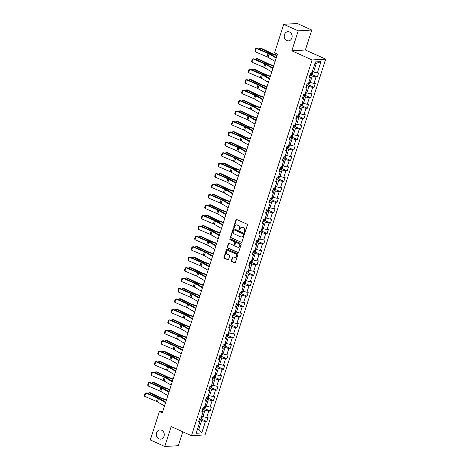 <?xml version="1.0" encoding="UTF-8"?>
<svg xmlns="http://www.w3.org/2000/svg" width="470" height="470" viewBox="0 0 470 470"><rect width="100%" height="100%" fill="white"/><g stroke="black" fill="none" stroke-linecap="round" stroke-linejoin="round"><path stroke-width="0.7" d="M244.582 232.321A0.493 0.423 -93.4 0 0 245.129 232.039L247.373 225.059A0.705 0.605 -93.4 0 0 247.014 224.149L236.763 219.519A0.705 0.605 -93.4 0 0 235.981 219.919L233.743 226.904A0.493 0.423 -93.4 0 0 234.536 227.263L234.83 226.358A2.256 1.945 -93.4 0 1 236.516 224.924A2.256 1.945 -93.4 0 1 237.327 225.077L238.178 225.465A2.256 1.945 -93.4 0 1 239.324 228.391L239.036 229.29A0.493 0.423 -93.4 0 0 239.835 229.654L240.123 228.749A2.256 1.945 -93.4 0 1 241.809 227.316A2.256 1.945 -93.4 0 1 242.62 227.468L243.478 227.856A2.256 1.945 -93.4 0 1 244.623 230.776L244.329 231.681A0.493 0.423 -93.4 0 0 244.582 232.321M161.692 430.244A4.6 3.954 -93.4 0 0 160.041 429.933A4.6 3.954 -93.4 0 0 156.398 433.792A4.6 3.954 -93.4 0 0 158.942 438.81A4.6 3.954 -93.4 0 0 160.593 439.121A4.6 3.954 -93.4 0 0 164.236 435.261A4.6 3.954 -93.4 0 0 161.692 430.244M289.555 32.001A4.6 3.954 -93.4 0 0 287.904 31.69A4.6 3.954 -93.4 0 0 284.262 35.55A4.6 3.954 -93.4 0 0 286.806 40.567A4.6 3.954 -93.4 0 0 288.451 40.878A4.6 3.954 -93.4 0 0 292.099 37.018A4.6 3.954 -93.4 0 0 289.555 32.001M231.363 260.597A0.705 0.605 -93.4 0 0 231.722 261.514L234.601 262.812A0.705 0.605 -93.4 0 0 235.382 262.407L237.867 254.658A0.705 0.605 -93.4 0 0 237.509 253.741L227.263 249.118A0.705 0.605 -93.4 0 0 226.481 249.517L223.99 257.272A0.705 0.605 -93.4 0 0 224.349 258.183L227.821 259.751A0.705 0.605 -93.4 0 0 228.602 259.352L229.666 256.033A0.705 0.605 -93.4 0 0 229.307 255.122L227.586 254.341A1.886 1.621 -93.4 0 1 228.714 250.827L235.464 253.871A1.886 1.621 -93.4 0 1 234.336 257.39L233.208 256.879A0.705 0.605 -93.4 0 0 232.433 257.278L231.363 260.597L231.734 260.574A0.705 0.605 -93.4 0 0 232.092 261.49L234.965 262.789A0.705 0.605 -93.4 0 0 235.035 262.812M171.18 426.554L164.776 446.5L150.271 439.955L159.406 411.509L162.303 412.819L277.488 54.062L274.586 52.758L283.721 24.311L298.221 30.856L291.817 50.801L312.121 59.96L191.484 435.714L171.18 426.554M241.157 242.379A0.705 0.605 -93.4 0 0 241.938 241.98L244.429 234.225A0.705 0.605 -93.4 0 0 244.071 233.314L233.819 228.684A0.705 0.605 -93.4 0 0 233.038 229.084L230.553 236.839A0.705 0.605 -93.4 0 0 230.911 237.755L241.527 242.356A0.705 0.605 -93.4 0 0 241.592 242.379M241.151 244.441L238.66 252.196A0.705 0.605 -93.4 0 1 237.879 252.596L227.627 247.966A0.705 0.605 -93.4 0 1 227.268 247.055L228.338 243.736A0.705 0.605 -93.4 0 1 229.119 243.337L233.273 245.211A0.705 0.605 -93.4 0 0 234.054 244.811L234.759 242.614A0.705 0.605 -93.4 0 0 234.401 241.697L230.077 239.747A0.493 0.423 -93.4 0 1 230.371 238.825L240.787 243.525A0.705 0.605 -93.4 0 1 241.151 244.441M312.121 59.96L325.681 59.15L205.037 434.909L191.484 435.714M201.213 418.981L206.747 421.478L208.034 417.46L206.7 417.542L208.762 411.115L210.096 411.038L211.388 407.02L210.049 407.102L212.111 400.675L213.451 400.593L214.737 396.58L213.404 396.656L215.466 390.235L216.805 390.153L218.092 386.14L216.752 386.217L218.82 379.789L220.154 379.713L221.446 375.695L220.107 375.777L222.169 369.349L223.508 369.273L224.795 365.255L223.462 365.337L225.524 358.91L226.857 358.827L228.15 354.815L226.81 354.891L228.872 348.47L230.212 348.387L231.504 344.375L230.165 344.451L232.227 338.024L233.567 337.948L234.853 333.929L233.514 334.011L235.582 327.584L236.915 327.508L238.208 323.489L236.868 323.572L238.93 317.144L240.27 317.062L241.557 313.049L240.223 313.126L242.285 306.704L243.619 306.622L244.911 302.61L243.572 302.686L245.634 296.259L246.973 296.182L248.266 292.164L246.926 292.246L248.988 285.819L250.328 285.742L251.614 281.724L250.281 281.806L252.343 275.379L253.677 275.297L254.969 271.284L253.63 271.36L255.692 264.939L257.031 264.857L258.318 260.844L256.984 260.921L259.046 254.493L260.386 254.417L261.673 250.398L260.333 250.481L262.401 244.053L263.735 243.977L265.027 239.959L263.688 240.041L265.75 233.613L267.089 233.531L268.376 229.519L267.042 229.595L269.104 223.174L270.438 223.091L271.731 219.079L270.391 219.155L272.453 212.728L273.793 212.651L275.079 208.633L273.746 208.715L275.808 202.288L277.147 202.212L278.434 198.193L277.094 198.275L279.162 191.848L280.496 191.766L281.788 187.753L280.449 187.83L282.511 181.408L283.851 181.326L285.137 177.313L283.804 177.39L285.866 170.963L287.199 170.886L288.492 166.868L287.152 166.95L289.214 160.523L290.554 160.446L291.846 156.428L290.507 156.51L292.569 150.083L293.909 150L295.195 145.988L293.856 146.064L295.924 139.643L297.257 139.561L298.55 135.548L297.21 135.624L299.272 129.197L300.612 129.121L301.899 125.102L300.565 125.185L302.627 118.757L303.967 118.681L305.253 114.662L303.914 114.745L305.976 108.317L307.315 108.235L308.608 104.223L307.268 104.299L309.331 97.877L310.67 97.795L311.957 93.783L310.623 93.859L312.685 87.432L314.019 87.355L315.311 83.337L313.972 83.419L316.034 76.992L317.373 76.915L318.66 72.897L317.326 72.979L320.981 61.599L315.411 61.934L311.757 73.308L310.417 73.391L309.131 77.403L310.464 77.327L309.53 76.152M206.747 421.478L205.408 421.561L201.753 432.935L196.184 433.27L199.838 421.89L198.499 421.972L199.791 417.953L201.125 417.877L203.193 411.45L201.853 411.526L203.14 407.514L204.479 407.431L206.542 401.01L205.208 401.086L206.495 397.074L207.834 396.991L209.896 390.564L208.557 390.646L209.849 386.628L211.183 386.552L213.245 380.124L211.911 380.207L213.198 376.188L214.537 376.112L216.6 369.684L215.26 369.761L216.553 365.748L217.892 365.666L219.954 359.245L218.615 359.321L219.907 355.308L221.241 355.226L223.303 348.799L221.969 348.881L223.256 344.863L224.595 344.786L226.658 338.359L225.318 338.441L226.611 334.423L227.944 334.346L230.012 327.919L228.673 327.995L229.959 323.983L231.299 323.901L233.361 317.479L232.027 317.555L233.314 313.543L234.653 313.461L236.716 307.033L235.376 307.116L236.668 303.097L238.002 303.021L240.064 296.594L238.731 296.676L240.017 292.657L241.357 292.581L243.419 286.154L242.079 286.23L243.372 282.217L244.706 282.135L246.774 275.714L245.434 275.79L246.721 271.778L248.06 271.695L250.122 265.268L248.789 265.35L250.075 261.332L251.415 261.255L253.477 254.828L252.137 254.91L253.43 250.892L254.763 250.816L256.826 244.388L255.492 244.465L256.779 240.452L258.118 240.37L260.18 233.948L258.841 234.025L260.133 230.012L261.473 229.93L263.535 223.503L262.195 223.585L263.482 219.566L264.822 219.49L266.884 213.063L265.55 213.145L266.837 209.126L268.176 209.05L270.238 202.623L268.899 202.699L270.191 198.687L271.525 198.604L273.593 192.183L272.253 192.259L273.54 188.247L274.88 188.165L276.942 181.737L275.602 181.82L276.895 177.801L278.234 177.725L280.296 171.297L278.957 171.38L280.249 167.361L281.583 167.285L283.645 160.858L282.311 160.934L283.598 156.921L284.938 156.839L287 150.418L285.66 150.494L286.953 146.481L288.286 146.399L290.354 139.972L289.015 140.054L290.301 136.036L291.641 135.959L293.703 129.532L292.369 129.614L293.656 125.596L294.995 125.519L297.058 119.092L295.718 119.169L297.011 115.156L298.344 115.074L300.406 108.652L299.073 108.729L300.359 104.716L301.699 104.634L303.761 98.207L302.421 98.289L303.714 94.27L305.054 94.194L307.116 87.767L305.776 87.849L307.063 83.83L308.402 83.754L310.464 77.327M202.635 409.1L204.973 410.157L202.911 416.585L201.718 416.044M202.253 410.281L203.193 411.45M202.911 416.585L206.7 417.542M204.973 410.157L208.762 411.115M205.983 398.66L208.328 399.717L206.265 406.139L205.067 405.604M205.607 399.835L206.542 401.01M206.265 406.139L210.049 407.102M208.328 399.717L212.111 400.675M209.338 388.22L211.676 389.272L209.614 395.699L208.422 395.158M208.962 389.395L209.896 390.564M209.614 395.699L213.404 396.656M211.676 389.272L215.466 390.235M212.693 377.774L215.031 378.832L212.969 385.259L211.77 384.719M212.311 378.955L213.245 380.124M212.969 385.259L216.752 386.217M215.031 378.832L218.82 379.789M216.041 367.334L218.386 368.392L216.323 374.819L215.125 374.279M215.665 368.515L216.6 369.684M216.323 374.819L220.107 375.777M218.386 368.392L222.169 369.349M219.396 356.895L221.734 357.952L219.672 364.373L218.48 363.839M219.014 358.07L219.954 359.245M219.672 364.373L223.462 365.337M221.734 357.952L225.524 358.91M222.745 346.455L225.089 347.506L223.027 353.934L221.828 353.393M222.369 347.63L223.303 348.799M223.027 353.934L226.81 354.891M225.089 347.506L228.872 348.47M226.099 336.009L228.444 337.066L226.376 343.494L225.183 342.953M225.723 337.19L226.658 338.359M226.376 343.494L230.165 344.451M228.444 337.066L232.227 338.024M229.454 325.569L231.792 326.627L229.73 333.054L228.538 332.513M229.072 326.75L230.012 327.919M229.73 333.054L233.514 334.011M231.792 326.627L235.582 327.584M232.803 315.129L235.147 316.187L233.085 322.608L231.886 322.073M232.427 316.304L233.361 317.479M233.085 322.608L236.868 323.572M235.147 316.187L238.93 317.144M236.157 304.689L238.496 305.741L236.434 312.168L235.241 311.628M235.775 305.864L236.716 307.033M236.434 312.168L240.223 313.126M238.496 305.741L242.285 306.704M239.506 294.243L241.85 295.301L239.788 301.728L238.59 301.188M239.13 295.424L240.064 296.594M239.788 301.728L243.572 302.686M241.85 295.301L245.634 296.259M242.861 283.804L245.205 284.861L243.137 291.288L241.944 290.748M242.485 284.985L243.419 286.154M243.137 291.288L246.926 292.246M245.205 284.861L248.988 285.819M246.215 273.364L248.554 274.421L246.492 280.843L245.299 280.308M245.834 274.539L246.774 275.714M246.492 280.843L250.281 281.806M248.554 274.421L252.343 275.379M249.564 262.924L251.908 263.976L249.846 270.403L248.648 269.862M249.188 264.099L250.122 265.268M249.846 270.403L253.63 271.36M251.908 263.976L255.692 264.939M252.919 252.478L255.257 253.536L253.195 259.963L252.002 259.422M252.543 253.659L253.477 254.828M253.195 259.963L256.984 260.921M255.257 253.536L259.046 254.493M256.273 242.038L258.612 243.096L256.55 249.523L255.351 248.983M255.892 243.219L256.826 244.388M256.55 249.523L260.333 250.481M258.612 243.096L262.401 244.053M259.622 231.598L261.966 232.656L259.904 239.077L258.706 238.543M259.246 232.773L260.18 233.948M259.904 239.077L263.688 240.041M261.966 232.656L265.75 233.613M262.977 221.159L265.315 222.21L263.253 228.637L262.06 228.097M262.595 222.334L263.535 223.503M263.253 228.637L267.042 229.595M265.315 222.21L269.104 223.174M266.326 210.713L268.67 211.77L266.608 218.197L265.409 217.657M265.95 211.894L266.884 213.063M266.608 218.197L270.391 219.155M268.67 211.77L272.453 212.728M269.68 200.273L272.024 201.33L269.956 207.758L268.764 207.217M269.304 201.448L270.238 202.623M269.956 207.758L273.746 208.715M272.024 201.33L275.808 202.288M273.035 189.833L275.373 190.891L273.311 197.312L272.112 196.777M272.653 191.008L273.593 192.183M273.311 197.312L277.094 198.275M275.373 190.891L279.162 191.848M276.384 179.393L278.728 180.445L276.666 186.872L275.467 186.332M276.007 180.568L276.942 181.737M276.666 186.872L280.449 187.83M278.728 180.445L282.511 181.408M279.738 168.947L282.076 170.005L280.014 176.432L278.822 175.892M279.356 170.128L280.296 171.297M280.014 176.432L283.804 177.39M282.076 170.005L285.866 170.963M283.087 158.508L285.431 159.565L283.369 165.992L282.17 165.452M282.711 159.683L283.645 160.858M283.369 165.992L287.152 166.95M285.431 159.565L289.214 160.523M286.442 148.068L288.786 149.125L286.718 155.547L285.525 155.012M286.066 149.243L287 150.418M286.718 155.547L290.507 156.51M288.786 149.125L292.569 150.083M289.796 137.628L292.134 138.679L290.072 145.107L288.88 144.566M289.414 138.803L290.354 139.972M290.072 145.107L293.856 146.064M292.134 138.679L295.924 139.643M293.145 127.182L295.489 128.239L293.427 134.667L292.228 134.126M292.769 128.363L293.703 129.532M293.427 134.667L297.21 135.624M295.489 128.239L299.272 129.197M296.5 116.742L298.838 117.8L296.776 124.227L295.583 123.686M296.124 117.917L297.058 119.092M296.776 124.227L300.565 125.185M298.838 117.8L302.627 118.757M299.848 106.302L302.192 107.36L300.13 113.781L298.932 113.246M299.472 107.477L300.406 108.652M300.13 113.781L303.914 114.745M302.192 107.36L305.976 108.317M303.203 95.862L305.547 96.914L303.479 103.341L302.286 102.801M302.827 97.037L303.761 98.207M303.479 103.341L307.268 104.299M305.547 96.914L309.331 97.877M306.558 85.417L308.896 86.474L306.834 92.901L305.641 92.361M306.176 86.598L307.116 87.767M306.834 92.901L310.623 93.859M308.896 86.474L312.685 87.432M309.906 74.977L312.25 76.034L310.188 82.462L308.99 81.921M310.188 82.462L313.972 83.419M312.25 76.034L316.034 76.992M320.981 61.599L316.334 63.315L313.537 72.016L312.344 71.481M313.537 72.016L317.326 72.979M291.817 50.801L305.377 49.99L311.78 30.045L298.221 30.856M311.78 30.045L297.281 23.5L283.721 24.311M164.776 446.5L178.33 445.689L182.795 431.795M305.377 49.99L325.681 59.15M162.79 411.309L159.406 411.509M316.334 63.315L314.935 63.397M197.635 428.757L198.828 429.298L201.624 420.597L199.28 419.54M197.435 429.38L198.828 429.298L201.753 432.935M198.904 420.721L199.838 421.89M201.624 420.597L205.408 421.561M311.839 74.419L317.373 76.915M308.49 84.859L314.019 87.355M305.136 95.298L310.67 97.795M301.781 105.738L307.315 108.235M298.432 116.184L303.967 118.681M295.078 126.624L300.612 129.121M291.729 137.064L297.257 139.561M288.374 147.504L293.909 150M285.02 157.949L290.554 160.446M281.671 168.389L287.199 170.886M278.316 178.829L283.851 181.326M274.962 189.269L280.496 191.766M271.613 199.715L277.147 202.212M268.258 210.155L273.793 212.651M264.91 220.595L270.438 223.091M261.555 231.034L267.089 233.531M258.2 241.48L263.735 243.977M254.852 251.92L260.386 254.417M251.497 262.36L257.031 264.857M248.148 272.8L253.677 275.297M244.794 283.245L250.328 285.742M241.439 293.685L246.973 296.182M238.09 304.125L243.619 306.622M234.736 314.565L240.27 317.062M231.387 325.011L236.915 327.508M228.032 335.451L233.567 337.948M224.678 345.891L230.212 348.387M221.329 356.331L226.857 358.827M217.974 366.776L223.508 369.273M214.62 377.216L220.154 379.713M211.271 387.656L216.805 390.153M207.916 398.096L213.451 400.593M204.567 408.542L210.096 411.038M244.941 232.297A0.493 0.423 -93.4 0 1 244.7 231.657L244.988 230.758A2.256 1.945 -93.4 0 0 243.842 227.833L243.478 227.856M241.997 227.316A2.256 1.945 -93.4 0 1 242.179 227.292A2.256 1.945 -93.4 0 1 242.99 227.445L243.842 227.833M236.698 224.924A2.256 1.945 -93.4 0 1 236.88 224.907A2.256 1.945 -93.4 0 1 237.691 225.054L238.549 225.441A2.256 1.945 -93.4 0 1 239.694 228.367L239.4 229.272A0.493 0.423 -93.4 0 0 239.647 229.906M236.692 219.496A0.705 0.605 -93.4 0 0 236.351 219.901L234.107 226.881A0.493 0.423 -93.4 0 0 234.348 227.515M233.755 228.661A0.705 0.605 -93.4 0 0 233.408 229.066L230.917 236.815A0.705 0.605 -93.4 0 0 231.275 237.732L241.527 242.356M243.401 234.589A0.493 0.423 -93.4 0 0 243.149 233.948L234.154 229.889A0.493 0.423 -93.4 0 0 233.608 230.171L233.296 231.123A2.256 1.945 -93.4 0 0 234.448 234.048L240.599 236.821A2.256 1.945 -93.4 0 0 241.404 236.974A2.256 1.945 -93.4 0 0 243.096 235.541L243.766 234.565A0.493 0.423 -93.4 0 0 243.513 233.925L243.149 233.948M234.172 229.889A0.493 0.423 -93.4 0 1 234.518 229.865L243.513 233.925M241.586 236.951A2.256 1.945 -93.4 0 0 241.774 236.951A2.256 1.945 -93.4 0 0 243.46 235.517L243.096 235.541M243.766 234.565L243.46 235.517M229.049 243.313A0.705 0.605 -93.4 0 0 228.702 243.713L227.639 247.032A0.705 0.605 -93.4 0 0 227.997 247.949L238.243 252.572A0.705 0.605 -93.4 0 0 238.314 252.596M233.708 245.217A0.705 0.605 -93.4 0 0 234.418 244.794L235.129 242.591A0.705 0.605 -93.4 0 0 234.771 241.674L230.077 239.747M230.376 238.831A0.493 0.423 -93.4 0 0 230.441 239.724M237.585 247.161A1.886 1.621 -93.4 0 0 238.713 243.642L236.339 242.573A0.705 0.605 -93.4 0 0 235.558 242.972L234.853 245.17A0.705 0.605 -93.4 0 0 235.212 246.086L237.585 247.161M238.449 247.261A1.886 1.621 -93.4 0 0 239.083 243.625L238.713 243.642M236.269 242.543A0.705 0.605 -93.4 0 1 236.704 242.549L239.083 243.625M233.143 256.855A0.705 0.605 -93.4 0 0 232.797 257.26L231.734 260.574M235.194 257.49A1.886 1.621 -93.4 0 0 235.828 253.853L235.464 253.871M228.22 250.704A1.886 1.621 -93.4 0 1 229.084 250.804L235.828 253.853M227.192 249.094A0.705 0.605 -93.4 0 0 226.846 249.5L224.355 257.249A0.705 0.605 -93.4 0 0 224.713 258.165L228.191 259.728A0.705 0.605 -93.4 0 0 228.256 259.757M277.089 55.319L272.759 53.739A3.596 0.758 -162.2 0 1 271.578 53.251L260.915 48.175L259.898 48.187L270.561 53.257A5.393 1.134 17.8 0 0 272.336 53.991L276.971 55.683M312.785 71.681L313.044 71.986L312.397 73.996L311.475 74.695A1.904 0.4 -162.2 0 1 310.071 74.477M311.07 73.349A1.904 0.4 17.8 0 0 311.51 73.42L311.769 72.621M259.07 49.139L259.322 48.34L259.898 48.187L259.528 49.338M275.12 61.435L268.029 57.305A3.596 0.758 17.8 0 0 267.013 56.805L255.328 51.794L256.403 48.445L255.698 48.58L254.946 50.925L255.328 51.794M276.196 58.086L269.104 53.956A3.596 0.758 17.8 0 0 268.088 53.457L256.403 48.445L257.213 48.345L268.899 53.357A5.393 1.134 -162.2 0 1 270.42 54.109L276.366 57.563M273.734 65.759L269.41 64.184A3.596 0.758 -162.2 0 1 268.229 63.691L257.56 58.621L256.544 58.627L267.207 63.697A5.393 1.134 17.8 0 0 268.981 64.437L273.616 66.123M309.436 82.121L309.689 82.432L309.048 84.436L308.097 85.152A1.904 0.4 -162.2 0 1 306.716 84.917M307.721 83.789A1.904 0.4 17.8 0 0 308.161 83.866L308.42 83.061M255.715 59.578L255.968 58.785L256.544 58.627L256.174 59.778M270.379 76.199L266.055 74.624A3.596 0.758 -162.2 0 1 264.874 74.131L254.211 69.061L253.189 69.067L263.858 74.137A5.393 1.134 17.8 0 0 265.632 74.877L270.262 76.569M306.082 92.561L306.34 92.872L305.694 94.881L304.748 95.592A1.904 0.4 -162.2 0 1 303.367 95.357M304.366 94.235A1.904 0.4 17.8 0 0 304.807 94.306L305.065 93.501M252.361 70.024L252.619 69.225L253.189 69.067L252.819 70.218M271.772 71.875L264.675 67.745A3.596 0.758 17.8 0 0 263.658 67.245L251.979 62.234L253.048 58.885L252.343 59.02L251.591 61.364L251.979 62.234M272.847 68.526L265.75 64.402A3.596 0.758 17.8 0 0 264.733 63.897L253.048 58.885L253.859 58.785L265.544 63.797A5.393 1.134 -162.2 0 1 267.066 64.549L273.011 68.009M268.417 82.315L261.326 78.19A3.596 0.758 17.8 0 0 260.31 77.685L248.624 72.674L249.699 69.331L248.994 69.46L248.242 71.804L248.624 72.674M269.492 78.972L262.401 74.842A3.596 0.758 17.8 0 0 261.385 74.342L249.699 69.331L250.51 69.225L262.19 74.237A5.393 1.134 -162.2 0 1 263.717 74.989L269.657 78.449M267.031 86.644L262.707 85.064A3.596 0.758 -162.2 0 1 261.52 84.571L250.857 79.501L249.84 79.506L260.503 84.582A5.393 1.134 17.8 0 0 262.278 85.317L266.913 87.009M302.727 103.001L302.986 103.312L302.339 105.321L301.393 106.032A1.904 0.4 -162.2 0 1 300.013 105.797M301.017 104.675A1.904 0.4 17.8 0 0 301.458 104.745L301.711 103.941M249.012 80.464L249.264 79.665L249.84 79.506L249.47 80.664M263.676 97.084L259.352 95.504A3.596 0.758 -162.2 0 1 258.171 95.016L247.508 89.94L246.486 89.952L257.149 95.022A5.393 1.134 17.8 0 0 258.923 95.757L263.558 97.449M299.378 113.446L299.637 113.752L298.99 115.761L298.039 116.478A1.904 0.4 -162.2 0 1 296.658 116.243M297.663 115.115A1.904 0.4 17.8 0 0 298.103 115.185L298.362 114.386M245.657 90.904L245.916 90.105L246.486 89.952L246.116 91.104M260.321 107.524L255.997 105.95A3.596 0.758 -162.2 0 1 254.816 105.456L244.153 100.386L243.137 100.392L253.8 105.462A5.393 1.134 17.8 0 0 255.574 106.202L260.204 107.888M296.024 123.886L296.282 124.198L295.636 126.201L294.69 126.918A1.904 0.4 -162.2 0 1 293.309 126.683M294.308 125.555A1.904 0.4 17.8 0 0 294.749 125.631L295.007 124.826M242.303 101.344L242.561 100.551L243.137 100.392L242.767 101.544M265.068 92.755L257.971 88.63A3.596 0.758 17.8 0 0 256.955 88.131L245.27 83.12L246.345 79.771L245.64 79.906L244.888 82.244L245.27 83.12M266.137 89.412L259.046 85.282A3.596 0.758 17.8 0 0 258.03 84.782L246.345 79.771L247.155 79.671L258.841 84.682A5.393 1.134 -162.2 0 1 260.362 85.434L266.308 88.889M261.714 103.2L254.623 99.07A3.596 0.758 17.8 0 0 253.606 98.571L241.921 93.559L242.996 90.211L242.291 90.346L241.539 92.69L241.921 93.559M262.789 99.852L255.692 95.721A3.596 0.758 17.8 0 0 254.681 95.222L242.996 90.211L243.801 90.111L255.486 95.122A5.393 1.134 -162.2 0 1 257.014 95.874L262.953 99.329M258.359 113.64L251.268 109.51A3.596 0.758 17.8 0 0 250.251 109.011L238.566 103.999L239.641 100.65L238.936 100.786L238.184 103.13L238.566 103.999M259.434 110.291L252.343 106.167A3.596 0.758 17.8 0 0 251.327 105.662L239.641 100.65L240.452 100.551L252.137 105.562A5.393 1.134 -162.2 0 1 253.659 106.314L259.605 109.774M255.01 124.08L247.913 119.956A3.596 0.758 17.8 0 0 246.897 119.451L235.217 114.439L236.287 111.096L235.582 111.225L234.83 113.57L235.217 114.439M256.085 120.737L248.988 116.607A3.596 0.758 17.8 0 0 247.972 116.108L236.287 111.096L237.097 110.99L248.783 116.002A5.393 1.134 -162.2 0 1 250.304 116.754L256.25 120.214M251.656 134.52L244.564 130.396A3.596 0.758 17.8 0 0 243.548 129.896L231.863 124.885L232.938 121.536L232.233 121.671L231.481 124.01L231.863 124.885M252.731 131.177L245.64 127.047A3.596 0.758 17.8 0 0 244.623 126.548L232.938 121.536L233.749 121.436L245.428 126.448A5.393 1.134 -162.2 0 1 246.956 127.2L252.895 130.654M248.301 144.966L241.21 140.835A3.596 0.758 17.8 0 0 240.194 140.336L228.508 135.325L229.583 131.976L228.878 132.111L228.126 134.455L228.508 135.325M249.376 141.617L242.285 137.487A3.596 0.758 17.8 0 0 241.269 136.987L229.583 131.976L230.394 131.876L242.079 136.888A5.393 1.134 -162.2 0 1 243.601 137.639L249.547 141.094M244.952 155.405L237.855 151.275A3.596 0.758 17.8 0 0 236.845 150.776L225.159 145.765L226.234 142.416L225.53 142.551L224.778 144.895L225.159 145.765M246.027 152.057L238.93 147.933A3.596 0.758 17.8 0 0 237.914 147.427L226.234 142.416L227.039 142.316L238.725 147.327A5.393 1.134 -162.2 0 1 240.246 148.079L246.192 151.54M241.598 165.845L234.507 161.721A3.596 0.758 17.8 0 0 233.49 161.216L221.805 156.204L222.88 152.862L222.175 152.991L221.423 155.335L221.805 156.204M242.673 162.503L235.582 158.372A3.596 0.758 17.8 0 0 234.565 157.873L222.88 152.862L223.691 152.756L235.376 157.767A5.393 1.134 -162.2 0 1 236.898 158.519L242.843 161.98M238.249 176.285L231.152 172.161A3.596 0.758 17.8 0 0 230.136 171.662L218.45 166.65L219.525 163.302L218.82 163.437L218.068 165.775L218.45 166.65M239.318 172.942L232.227 168.812A3.596 0.758 17.8 0 0 231.211 168.313L219.525 163.302L220.336 163.202L232.021 168.213A5.393 1.134 -162.2 0 1 233.543 168.965L239.488 172.42M234.894 186.731L227.803 182.601A3.596 0.758 17.8 0 0 226.787 182.101L215.101 177.09L216.177 173.741L215.471 173.876L214.72 176.221L215.101 177.09M235.969 183.382L228.878 179.252A3.596 0.758 17.8 0 0 227.862 178.753L216.177 173.741L216.981 173.642L228.667 178.653A5.393 1.134 -162.2 0 1 230.194 179.405L236.134 182.859M231.54 197.171L224.449 193.041A3.596 0.758 17.8 0 0 223.432 192.541L211.747 187.53L212.822 184.181L212.117 184.316L211.365 186.661L211.747 187.53M232.615 193.822L225.524 189.698A3.596 0.758 17.8 0 0 224.507 189.193L212.822 184.181L213.633 184.081L225.318 189.093A5.393 1.134 -162.2 0 1 226.84 189.845L232.785 193.305M228.191 207.611L221.094 203.487A3.596 0.758 17.8 0 0 220.083 202.981L208.398 197.97L209.473 194.627L208.768 194.756L208.01 197.1L208.398 197.97M229.266 204.268L222.169 200.138A3.596 0.758 17.8 0 0 221.153 199.638L209.473 194.627L210.278 194.521L221.963 199.533A5.393 1.134 -162.2 0 1 223.485 200.285L229.43 203.745M224.836 218.051L217.745 213.926A3.596 0.758 17.8 0 0 216.729 213.427L205.043 208.416L206.118 205.067L205.413 205.202L204.662 207.54L205.043 208.416M225.911 214.708L218.82 210.578A3.596 0.758 17.8 0 0 217.804 210.078L206.118 205.067L206.929 204.967L218.615 209.978A5.393 1.134 -162.2 0 1 220.136 210.73L226.076 214.185M221.488 228.496L214.391 224.366A3.596 0.758 17.8 0 0 213.374 223.867L201.689 218.856L202.764 215.507L202.059 215.642L201.307 217.986L201.689 218.856M222.557 225.148L215.466 221.023A3.596 0.758 17.8 0 0 214.449 220.518L202.764 215.507L203.575 215.407L215.26 220.418A5.393 1.134 -162.2 0 1 216.782 221.17L222.727 224.625M218.133 238.936L211.042 234.806A3.596 0.758 17.8 0 0 210.025 234.307L198.34 229.295L199.415 225.947L198.71 226.082L197.958 228.426L198.34 229.295M219.208 235.588L212.111 231.463A3.596 0.758 17.8 0 0 211.101 230.958L199.415 225.947L200.22 225.847L211.905 230.858A5.393 1.134 -162.2 0 1 213.433 231.61L219.373 235.071M214.778 249.376L207.687 245.252A3.596 0.758 17.8 0 0 206.671 244.747L194.985 239.735L196.061 236.392L195.356 236.528L194.604 238.866L194.985 239.735M215.853 246.033L208.762 241.903A3.596 0.758 17.8 0 0 207.746 241.404L196.061 236.392L196.871 236.287L208.557 241.298A5.393 1.134 -162.2 0 1 210.078 242.05L216.024 245.51M211.43 259.816L204.333 255.692A3.596 0.758 17.8 0 0 203.316 255.192L191.637 250.181L192.706 246.832L192.001 246.967L191.249 249.306L191.637 250.181M212.505 256.473L205.408 252.343A3.596 0.758 17.8 0 0 204.391 251.844L192.706 246.832L193.517 246.732L205.202 251.744A5.393 1.134 -162.2 0 1 206.724 252.496L212.669 255.95M208.075 270.262L200.984 266.132A3.596 0.758 17.8 0 0 199.967 265.632L188.282 260.621L189.357 257.272L188.652 257.407L187.9 259.751L188.282 260.621M209.15 266.913L202.059 262.789A3.596 0.758 17.8 0 0 201.042 262.284L189.357 257.272L190.168 257.172L201.847 262.184A5.393 1.134 -162.2 0 1 203.375 262.936L209.314 266.39M204.72 280.702L197.629 276.572A3.596 0.758 17.8 0 0 196.613 276.072L184.927 271.061L186.003 267.712L185.297 267.847L184.546 270.191L184.927 271.061M205.795 277.353L198.704 273.229A3.596 0.758 17.8 0 0 197.688 272.723L186.003 267.712L186.813 267.612L198.499 272.624A5.393 1.134 -162.2 0 1 200.02 273.375L205.966 276.836M256.972 117.964L252.649 116.39A3.596 0.758 -162.2 0 1 251.462 115.896L240.799 110.826L239.782 110.832L250.445 115.902A5.393 1.134 17.8 0 0 252.22 116.642L256.855 118.334M292.675 134.326L292.928 134.637L292.287 136.647L291.335 137.358A1.904 0.4 -162.2 0 1 289.955 137.123M290.959 136A1.904 0.4 17.8 0 0 291.4 136.071L291.659 135.266M238.954 111.79L239.207 110.99L239.782 110.832L239.412 111.983M253.618 128.41L249.294 126.829A3.596 0.758 -162.2 0 1 248.113 126.336L237.45 121.266L236.428 121.272L247.097 126.348A5.393 1.134 17.8 0 0 248.871 127.082L253.5 128.774M289.32 144.766L289.579 145.077L288.933 147.087L287.987 147.797A1.904 0.4 -162.2 0 1 286.6 147.562M287.605 146.44A1.904 0.4 17.8 0 0 288.045 146.511L288.304 145.706M235.599 122.229L235.858 121.43L236.428 121.272L236.058 122.429M250.269 138.85L245.945 137.269A3.596 0.758 -162.2 0 1 244.758 136.782L234.095 131.706L233.079 131.718L243.742 136.788A5.393 1.134 17.8 0 0 245.516 137.522L250.152 139.214M285.966 155.212L286.224 155.517L285.578 157.526L284.632 158.243A1.904 0.4 -162.2 0 1 283.251 158.008M284.25 156.88A1.904 0.4 17.8 0 0 284.697 156.951L284.949 156.152M232.251 132.669L232.503 131.87L233.079 131.718L232.709 132.869M246.915 149.29L242.591 147.715A3.596 0.758 -162.2 0 1 241.41 147.222L230.746 142.151L229.724 142.157L240.387 147.227A5.393 1.134 17.8 0 0 242.162 147.968L246.797 149.654M282.617 165.651L282.87 165.963L282.229 167.966L281.277 168.683A1.904 0.4 -162.2 0 1 279.897 168.448M280.901 167.32A1.904 0.4 17.8 0 0 281.342 167.396L281.601 166.591M228.896 143.109L229.154 142.316L229.724 142.157L229.354 143.309M243.56 159.73L239.236 158.155A3.596 0.758 -162.2 0 1 238.055 157.662L227.392 152.591L226.376 152.597L237.039 157.667A5.393 1.134 17.8 0 0 238.813 158.408L243.442 160.1M279.262 176.091L279.521 176.403L278.875 178.412L277.929 179.123A1.904 0.4 -162.2 0 1 276.548 178.888M277.547 177.766A1.904 0.4 17.8 0 0 277.987 177.836L278.246 177.031M225.541 153.555L225.8 152.756L226.376 152.597L226.005 153.749M240.211 170.175L235.887 168.595A3.596 0.758 -162.2 0 1 234.7 168.101L224.037 163.031L223.021 163.037L233.684 168.113A5.393 1.134 17.8 0 0 235.458 168.847L240.094 170.54M275.908 186.531L276.166 186.843L275.526 188.852L274.574 189.563A1.904 0.4 -162.2 0 1 273.193 189.328M274.198 188.206A1.904 0.4 17.8 0 0 274.639 188.276L274.897 187.471M222.192 163.995L222.445 163.196L223.021 163.037L222.651 164.195M236.857 180.615L232.533 179.035A3.596 0.758 -162.2 0 1 231.352 178.547L220.689 173.471L219.666 173.483L230.329 178.553A5.393 1.134 17.8 0 0 232.104 179.287L236.739 180.979M272.559 196.977L272.817 197.283L272.171 199.292L271.225 200.008A1.904 0.4 -162.2 0 1 269.839 199.774M270.843 198.645A1.904 0.4 17.8 0 0 271.284 198.716L271.543 197.917M218.838 174.435L219.096 173.642L219.666 173.483L219.296 174.634M233.508 191.055L229.184 189.481A3.596 0.758 -162.2 0 1 227.997 188.987L217.334 183.917L216.317 183.923L226.981 188.993A5.393 1.134 17.8 0 0 228.755 189.733L233.39 191.419M269.204 207.417L269.463 207.728L268.817 209.732L267.871 210.448A1.904 0.4 -162.2 0 1 266.49 210.213M267.489 209.085A1.904 0.4 17.8 0 0 267.929 209.162L268.188 208.357M215.489 184.88L215.742 184.081L216.317 183.923L215.947 185.074M230.153 201.495L225.829 199.92A3.596 0.758 -162.2 0 1 224.648 199.427L213.979 194.357L212.963 194.363L223.626 199.433A5.393 1.134 17.8 0 0 225.4 200.173L230.036 201.865M265.856 217.857L266.108 218.168L265.468 220.177L264.516 220.888A1.904 0.4 -162.2 0 1 263.135 220.653M264.14 219.531A1.904 0.4 17.8 0 0 264.581 219.602L264.839 218.797M212.135 195.32L212.393 194.521L212.963 194.363L212.593 195.514M226.799 211.941L222.475 210.36A3.596 0.758 -162.2 0 1 221.294 209.867L210.63 204.797L209.614 204.803L220.277 209.879A5.393 1.134 17.8 0 0 222.052 210.613L226.681 212.305M262.501 228.297L262.759 228.608L262.113 230.617L261.167 231.328A1.904 0.4 -162.2 0 1 259.787 231.093M260.785 229.971A1.904 0.4 17.8 0 0 261.226 230.042L261.485 229.237M208.78 205.76L209.038 204.961L209.614 204.803L209.244 205.96M223.45 222.38L219.126 220.8A3.596 0.758 -162.2 0 1 217.939 220.312L207.276 215.237L206.26 215.248L216.923 220.318A5.393 1.134 17.8 0 0 218.697 221.053L223.332 222.745M259.146 238.742L259.405 239.048L258.759 241.057L257.813 241.774A1.904 0.4 -162.2 0 1 256.432 241.539M257.437 240.411A1.904 0.4 17.8 0 0 257.877 240.481L258.136 239.682M205.431 216.2L205.684 215.407L206.26 215.248L205.889 216.4M220.095 232.82L215.771 231.246A3.596 0.758 -162.2 0 1 214.59 230.752L203.927 225.682L202.905 225.688L213.568 230.758A5.393 1.134 17.8 0 0 215.342 231.499L219.978 233.185M255.797 249.182L256.056 249.494L255.41 251.497L254.458 252.214A1.904 0.4 -162.2 0 1 253.077 251.979M254.082 250.851A1.904 0.4 17.8 0 0 254.523 250.927L254.781 250.122M202.076 226.646L202.335 225.847L202.905 225.688L202.535 226.84M216.746 243.26L212.417 241.686A3.596 0.758 -162.2 0 1 211.236 241.192L200.572 236.122L199.556 236.128L210.219 241.198A5.393 1.134 17.8 0 0 211.993 241.938L216.629 243.63M252.443 259.622L252.701 259.933L252.055 261.943L251.109 262.654A1.904 0.4 -162.2 0 1 249.729 262.419M250.727 261.296A1.904 0.4 17.8 0 0 251.168 261.367L251.427 260.562M198.722 237.086L198.98 236.287L199.556 236.128L199.186 237.28M213.392 253.706L209.068 252.126A3.596 0.758 -162.2 0 1 207.887 251.632L197.218 246.562L196.201 246.568L206.865 251.644A5.393 1.134 17.8 0 0 208.639 252.378L213.274 254.07M249.094 270.062L249.347 270.373L248.706 272.383L247.755 273.094A1.904 0.4 -162.2 0 1 246.374 272.858M247.379 271.736A1.904 0.4 17.8 0 0 247.819 271.807L248.078 271.002M195.373 247.525L195.626 246.726L196.201 246.568L195.831 247.725M210.037 264.146L205.713 262.566A3.596 0.758 -162.2 0 1 204.532 262.078L193.869 257.002L192.847 257.014L203.516 262.084A5.393 1.134 17.8 0 0 205.29 262.818L209.92 264.51M245.739 280.508L245.998 280.813L245.352 282.822L244.406 283.539A1.904 0.4 -162.2 0 1 243.019 283.304M244.024 282.176A1.904 0.4 17.8 0 0 244.465 282.247L244.723 281.448M192.018 257.965L192.277 257.172L192.847 257.014L192.477 258.165M206.688 274.586L202.364 273.011A3.596 0.758 -162.2 0 1 201.178 272.518L190.514 267.448L189.498 267.454L200.161 272.524A5.393 1.134 17.8 0 0 201.936 273.264L206.571 274.95M242.385 290.948L242.643 291.259L241.997 293.262L241.051 293.979A1.904 0.4 -162.2 0 1 239.671 293.744M240.669 292.622A1.904 0.4 17.8 0 0 241.116 292.692L241.368 291.888M188.67 268.411L188.922 267.612L189.498 267.454L189.128 268.605M203.334 285.026L199.01 283.451A3.596 0.758 -162.2 0 1 197.829 282.958L187.166 277.887L186.143 277.893L196.807 282.969A5.393 1.134 17.8 0 0 198.581 283.704L203.216 285.396M239.036 301.387L239.289 301.699L238.648 303.708L237.697 304.419A1.904 0.4 -162.2 0 1 236.316 304.184M237.321 303.062A1.904 0.4 17.8 0 0 237.761 303.132L238.02 302.328M185.315 278.851L185.574 278.052L186.143 277.893L185.773 279.045M199.979 295.471L195.655 293.891A3.596 0.758 -162.2 0 1 194.474 293.397L183.811 288.327L182.795 288.333L193.458 293.409A5.393 1.134 17.8 0 0 195.232 294.144L199.862 295.836M235.682 311.827L235.94 312.139L235.294 314.148L234.348 314.859A1.904 0.4 -162.2 0 1 232.967 314.624M233.966 313.502A1.904 0.4 17.8 0 0 234.407 313.572L234.665 312.767M181.961 289.291L182.219 288.492L182.795 288.333L182.425 289.491M196.63 305.911L192.306 304.331A3.596 0.758 -162.2 0 1 191.12 303.843L180.457 298.767L179.44 298.779L190.103 303.849A5.393 1.134 17.8 0 0 191.878 304.584L196.513 306.276M232.327 322.273L232.585 322.579L231.945 324.588L231.017 325.287A1.904 0.4 -162.2 0 1 229.613 325.07M230.617 323.942A1.904 0.4 17.8 0 0 231.058 324.012L231.316 323.213M178.612 299.731L178.864 298.938L179.44 298.779L179.07 299.93M193.276 316.351L188.952 314.777A3.596 0.758 -162.2 0 1 187.771 314.283L177.108 309.213L176.086 309.219L186.749 314.289A5.393 1.134 17.8 0 0 188.523 315.029L193.158 316.715M228.978 332.713L229.237 333.024L228.59 335.028L227.645 335.745A1.904 0.4 -162.2 0 1 226.258 335.51M227.263 334.387A1.904 0.4 17.8 0 0 227.703 334.458L227.962 333.653M175.257 310.177L175.516 309.377L176.086 309.219L175.715 310.37M201.371 291.142L194.275 287.017A3.596 0.758 17.8 0 0 193.264 286.512L181.579 281.501L182.654 278.158L181.949 278.293L181.197 280.631L181.579 281.501M202.447 287.799L195.35 283.668A3.596 0.758 17.8 0 0 194.339 283.169L182.654 278.158L183.459 278.052L195.144 283.063A5.393 1.134 -162.2 0 1 196.672 283.815L202.611 287.276M198.017 301.581L190.926 297.457A3.596 0.758 17.8 0 0 189.909 296.958L178.224 291.946L179.299 288.598L178.594 288.733L177.842 291.077L178.224 291.946M199.092 298.238L192.001 294.108A3.596 0.758 17.8 0 0 190.984 293.609L179.299 288.598L180.11 288.498L191.795 293.509A5.393 1.134 -162.2 0 1 193.317 294.261L199.262 297.716M194.668 312.027L187.571 307.897A3.596 0.758 17.8 0 0 186.555 307.398L174.869 302.386L175.945 299.038L175.239 299.173L174.488 301.517L174.869 302.386M195.743 308.678L188.646 304.554A3.596 0.758 17.8 0 0 187.63 304.049L175.945 299.038L176.755 298.938L188.441 303.949A5.393 1.134 -162.2 0 1 189.962 304.701L195.908 308.156M191.314 322.467L184.222 318.337A3.596 0.758 17.8 0 0 183.206 317.838L171.521 312.826L172.596 309.477L171.891 309.613L171.139 311.957L171.521 312.826M192.389 319.118L185.297 314.994A3.596 0.758 17.8 0 0 184.281 314.489L172.596 309.477L173.401 309.377L185.086 314.389A5.393 1.134 -162.2 0 1 186.613 315.141L192.553 318.601M189.927 326.791L185.603 325.216A3.596 0.758 -162.2 0 1 184.416 324.723L173.753 319.653L172.737 319.659L183.4 324.735A5.393 1.134 17.8 0 0 185.174 325.469L189.809 327.161M225.624 343.153L225.882 343.464L225.236 345.474L224.29 346.184A1.904 0.4 -162.2 0 1 222.909 345.949M223.908 344.827A1.904 0.4 17.8 0 0 224.349 344.898L224.607 344.093M171.908 320.616L172.161 319.817L172.737 319.659L172.367 320.81M186.572 337.237L182.248 335.656A3.596 0.758 -162.2 0 1 181.067 335.169L170.399 330.093L169.382 330.099L180.045 335.175A5.393 1.134 17.8 0 0 181.82 335.909L186.455 337.601M222.275 353.593L222.527 353.904L221.887 355.913L220.935 356.624A1.904 0.4 -162.2 0 1 219.555 356.389M220.559 355.267A1.904 0.4 17.8 0 0 221 355.338L221.258 354.533M168.554 331.056L168.812 330.257L169.382 330.099L169.012 331.256M183.218 347.677L178.894 346.096A3.596 0.758 -162.2 0 1 177.713 345.609L167.05 340.533L166.033 340.544L176.697 345.615A5.393 1.134 17.8 0 0 178.471 346.349L183.1 348.041M218.92 364.038L219.179 364.344L218.532 366.353L217.587 367.07A1.904 0.4 -162.2 0 1 216.206 366.835M217.205 365.707A1.904 0.4 17.8 0 0 217.645 365.778L217.904 364.978M165.199 341.496L165.458 340.703L166.033 340.544L165.663 341.696M179.869 358.116L175.545 356.542A3.596 0.758 -162.2 0 1 174.358 356.048L163.695 350.978L162.679 350.984L173.342 356.054A5.393 1.134 17.8 0 0 175.116 356.795L179.751 358.481M215.566 374.478L215.824 374.79L215.178 376.793L214.232 377.51A1.904 0.4 -162.2 0 1 212.851 377.275M213.856 376.153A1.904 0.4 17.8 0 0 214.297 376.223L214.555 375.418M161.85 351.942L162.103 351.143L162.679 350.984L162.309 352.136M176.514 368.556L172.19 366.982A3.596 0.758 -162.2 0 1 171.01 366.488L160.346 361.418L159.324 361.424L169.987 366.5A5.393 1.134 17.8 0 0 171.762 367.235L176.397 368.927M212.217 384.918L212.475 385.23L211.829 387.239L210.877 387.95A1.904 0.4 -162.2 0 1 209.497 387.715M210.501 386.593A1.904 0.4 17.8 0 0 210.942 386.663L211.2 385.858M158.496 362.382L158.754 361.583L159.324 361.424L158.954 362.576M173.166 379.002L168.836 377.422A3.596 0.758 -162.2 0 1 167.655 376.934L156.992 371.858L155.975 371.864L166.638 376.94A5.393 1.134 17.8 0 0 168.413 377.674L173.048 379.366M208.862 395.358L209.121 395.67L208.474 397.679L207.529 398.39A1.904 0.4 -162.2 0 1 206.148 398.155M207.147 397.032A1.904 0.4 17.8 0 0 207.587 397.103L207.846 396.298M155.147 372.822L155.4 372.023L155.975 371.864L155.605 373.021M169.811 389.442L165.487 387.862A3.596 0.758 -162.2 0 1 164.306 387.374L153.637 382.298L152.621 382.31L163.284 387.38A5.393 1.134 17.8 0 0 165.058 388.114L169.694 389.806M205.513 405.804L205.766 406.109L205.126 408.119L204.174 408.835A1.904 0.4 -162.2 0 1 202.793 408.6M203.798 407.472A1.904 0.4 17.8 0 0 204.238 407.543L204.497 406.744M151.792 383.262L152.045 382.468L152.621 382.31L152.251 383.461M166.456 399.882L162.132 398.307A3.596 0.758 -162.2 0 1 160.951 397.814L150.288 392.744L149.266 392.75L159.935 397.82A5.393 1.134 17.8 0 0 161.709 398.56L166.339 400.246M202.159 416.244L202.417 416.555L201.771 418.559L200.849 419.258A1.904 0.4 -162.2 0 1 199.445 419.04M200.443 417.918A1.904 0.4 17.8 0 0 200.884 417.989L201.142 417.184M148.438 393.707L148.696 392.908L149.266 392.75L148.896 393.901M187.959 332.907L180.868 328.783A3.596 0.758 17.8 0 0 179.851 328.277L168.166 323.266L169.241 319.923L168.536 320.058L167.784 322.397L168.166 323.266M189.034 329.564L181.943 325.434A3.596 0.758 17.8 0 0 180.927 324.935L169.241 319.923L170.052 319.817L181.737 324.829A5.393 1.134 -162.2 0 1 183.259 325.581L189.204 329.041M184.61 343.347L177.513 339.223A3.596 0.758 17.8 0 0 176.503 338.723L164.817 333.712L165.892 330.363L165.187 330.498L164.435 332.842L164.817 333.712M185.685 340.004L178.588 335.874A3.596 0.758 17.8 0 0 177.572 335.374L165.892 330.363L166.697 330.263L178.383 335.274A5.393 1.134 -162.2 0 1 179.904 336.027L185.85 339.481M181.255 353.793L174.164 349.662A3.596 0.758 17.8 0 0 173.148 349.163L161.463 344.152L162.538 340.803L161.833 340.938L161.081 343.282L161.463 344.152M182.331 350.444L175.239 346.32A3.596 0.758 17.8 0 0 174.223 345.814L162.538 340.803L163.349 340.703L175.034 345.714A5.393 1.134 -162.2 0 1 176.555 346.466L182.501 349.921M177.907 364.232L170.81 360.102A3.596 0.758 17.8 0 0 169.793 359.603L158.108 354.591L159.183 351.243L158.478 351.378L157.726 353.722L158.108 354.591M178.976 360.884L171.885 356.759A3.596 0.758 17.8 0 0 170.868 356.254L159.183 351.243L159.994 351.143L171.679 356.154A5.393 1.134 -162.2 0 1 173.201 356.906L179.146 360.367M174.552 374.672L167.461 370.548A3.596 0.758 17.8 0 0 166.445 370.043L154.759 365.031L155.834 361.689L155.129 361.824L154.377 364.162L154.759 365.031M175.627 371.329L168.53 367.199A3.596 0.758 17.8 0 0 167.52 366.7L155.834 361.689L156.639 361.583L168.325 366.594A5.393 1.134 -162.2 0 1 169.852 367.346L175.792 370.806M171.197 385.112L164.106 380.988A3.596 0.758 17.8 0 0 163.09 380.488L151.405 375.477L152.48 372.128L151.775 372.264L151.023 374.608L151.405 375.477M172.273 381.769L165.182 377.639A3.596 0.758 17.8 0 0 164.165 377.14L152.48 372.128L153.291 372.029L164.976 377.04A5.393 1.134 -162.2 0 1 166.498 377.792L172.443 381.246M167.849 395.558L160.752 391.428A3.596 0.758 17.8 0 0 159.735 390.928L148.056 385.917L149.125 382.568L148.42 382.703L147.668 385.048L148.056 385.917M168.924 392.209L161.827 388.085A3.596 0.758 17.8 0 0 160.811 387.58L149.125 382.568L149.936 382.468L161.621 387.48A5.393 1.134 -162.2 0 1 163.143 388.232L169.088 391.686M164.494 405.998L157.403 401.868A3.596 0.758 17.8 0 0 156.387 401.368L144.701 396.357L145.776 393.008L145.071 393.143L144.319 395.487L144.701 396.357M165.569 402.649L158.478 398.525A3.596 0.758 17.8 0 0 157.462 398.025L145.776 393.008L146.587 392.908L158.267 397.92A5.393 1.134 -162.2 0 1 159.794 398.672L165.734 402.132M244.988 230.758L244.623 230.776M242.99 227.445L242.62 227.468M239.4 229.272L239.036 229.29M239.694 228.367L239.324 228.391M238.549 225.441L238.178 225.465M237.691 225.054L237.327 225.077M234.107 226.881L233.743 226.904M236.351 219.901L235.981 219.919M244.7 231.657L244.329 231.681M231.275 237.732L230.911 237.755M230.917 236.815L230.553 236.839M233.408 229.066L233.038 229.084M234.518 229.865L234.154 229.889M238.243 252.572L237.879 252.596M227.997 247.949L227.627 247.966M227.639 247.032L227.268 247.055M228.702 243.713L228.338 243.736M234.418 244.794L234.054 244.811M235.129 242.591L234.759 242.614M234.771 241.674L234.401 241.697M236.704 242.549L236.339 242.573M232.797 257.26L232.433 257.278M229.084 250.804L228.714 250.827M228.191 259.728L227.821 259.751M224.713 258.165L224.349 258.183M224.355 257.249L223.99 257.272M226.846 249.5L226.481 249.517M234.965 262.789L234.601 262.812M232.092 261.49L231.722 261.514M311.475 74.695L312.485 71.54M270.561 53.257L270.309 54.044M272.336 53.991L272.001 55.025M268.029 57.305L269.104 53.956M267.013 56.805L268.088 53.457M308.12 85.135L309.131 81.986M267.207 63.697L266.954 64.484M268.981 64.437L268.652 65.471M304.772 95.575L305.782 92.425M263.858 74.137L263.605 74.924M265.632 74.877L265.297 75.911M264.675 67.745L265.75 64.402M263.658 67.245L264.733 63.897M261.326 78.19L262.401 74.842M260.31 77.685L261.385 74.342M301.417 106.014L302.427 102.865M260.503 84.582L260.251 85.37M262.278 85.317L261.943 86.351M298.068 116.46L299.079 113.305M257.149 95.022L256.896 95.81M258.923 95.757L258.594 96.791M294.714 126.9L295.724 123.751M253.8 105.462L253.547 106.249M255.574 106.202L255.239 107.236M257.971 88.63L259.046 85.282M256.955 88.131L258.03 84.782M254.623 99.07L255.692 95.721M253.606 98.571L254.681 95.222M251.268 109.51L252.343 106.167M250.251 109.011L251.327 105.662M247.913 119.956L248.988 116.607M246.897 119.451L247.972 116.108M244.564 130.396L245.64 127.047M243.548 129.896L244.623 126.548M241.21 140.835L242.285 137.487M240.194 140.336L241.269 136.987M237.855 151.275L238.93 147.933M236.845 150.776L237.914 147.427M234.507 161.721L235.582 158.372M233.49 161.216L234.565 157.873M231.152 172.161L232.227 168.812M230.136 171.662L231.211 168.313M227.803 182.601L228.878 179.252M226.787 182.101L227.862 178.753M224.449 193.041L225.524 189.698M223.432 192.541L224.507 189.193M221.094 203.487L222.169 200.138M220.083 202.981L221.153 199.638M217.745 213.926L218.82 210.578M216.729 213.427L217.804 210.078M214.391 224.366L215.466 221.023M213.374 223.867L214.449 220.518M211.042 234.806L212.111 231.463M210.025 234.307L211.101 230.958M207.687 245.252L208.762 241.903M206.671 244.747L207.746 241.404M204.333 255.692L205.408 252.343M203.316 255.192L204.391 251.844M200.984 266.132L202.059 262.789M199.967 265.632L201.042 262.284M197.629 276.572L198.704 273.229M196.613 276.072L197.688 272.723M291.359 137.34L292.369 134.191M250.445 115.902L250.193 116.689M252.22 116.642L251.891 117.676M288.01 147.78L289.021 144.631M247.097 126.348L246.844 127.135M248.871 127.082L248.536 128.116M284.656 158.226L285.666 155.071M243.742 136.788L243.489 137.575M245.516 137.522L245.181 138.556M281.301 168.665L282.317 165.516M240.387 147.227L240.135 148.015M242.162 147.968L241.833 149.002M277.952 179.105L278.963 175.956M237.039 157.667L236.786 158.455M238.813 158.408L238.478 159.442M274.598 189.545L275.608 186.396M233.684 168.113L233.431 168.9M235.458 168.847L235.129 169.882M271.249 199.991L272.259 196.836M230.329 178.553L230.077 179.34M232.104 179.287L231.775 180.321M267.894 210.431L268.905 207.282M226.981 188.993L226.728 189.78M228.755 189.733L228.42 190.767M264.539 220.871L265.55 217.722M223.626 199.433L223.373 200.22M225.4 200.173L225.071 201.207M261.191 231.311L262.201 228.162M220.277 209.879L220.025 210.666M222.052 210.613L221.717 211.647M257.836 241.756L258.847 238.601M216.923 220.318L216.67 221.106M218.697 221.053L218.362 222.087M254.487 252.196L255.498 249.047M213.568 230.758L213.315 231.546M215.342 231.499L215.013 232.533M251.133 262.636L252.143 259.487M210.219 241.198L209.967 241.985M211.993 241.938L211.659 242.972M247.778 273.076L248.789 269.927M206.865 251.644L206.612 252.431M208.639 252.378L208.31 253.412M244.429 283.522L245.44 280.367M203.516 262.084L203.263 262.871M205.29 262.818L204.955 263.852M241.075 293.962L242.085 290.812M200.161 272.524L199.909 273.311M201.936 273.264L201.601 274.298M237.72 304.401L238.737 301.252M196.807 282.969L196.554 283.751M198.581 283.704L198.252 284.738M234.371 314.841L235.382 311.692M193.458 293.409L193.205 294.197M195.232 294.144L194.897 295.178M231.017 325.287L232.027 322.132M190.103 303.849L189.851 304.636M191.878 304.584L191.549 305.618M227.668 335.727L228.679 332.578M186.749 314.289L186.502 315.076M188.523 315.029L188.194 316.063M194.275 287.017L195.35 283.668M193.264 286.512L194.339 283.169M190.926 297.457L192.001 294.108M189.909 296.958L190.984 293.609M187.571 307.897L188.646 304.554M186.555 307.398L187.63 304.049M184.222 318.337L185.297 314.994M183.206 317.838L184.281 314.489M224.313 346.167L225.324 343.018M183.4 324.735L183.147 325.516M185.174 325.469L184.839 326.503M220.959 356.607L221.975 353.458M180.045 335.175L179.793 335.962M181.82 335.909L181.491 336.943M217.61 367.052L218.621 363.897M176.697 345.615L176.444 346.402M178.471 346.349L178.136 347.383M214.255 377.492L215.266 374.343M173.342 356.054L173.089 356.842M175.116 356.795L174.781 357.829M210.907 387.932L211.917 384.783M169.987 366.5L169.735 367.281M171.762 367.235L171.433 368.269M207.552 398.372L208.562 395.223M166.638 376.94L166.386 377.727M168.413 377.674L168.078 378.708M204.197 408.818L205.208 405.663M163.284 387.38L163.031 388.167M165.058 388.114L164.729 389.154M200.849 419.258L201.859 416.109M159.935 397.82L159.683 398.607M161.709 398.56L161.375 399.594M180.868 328.783L181.943 325.434M179.851 328.277L180.927 324.935M177.513 339.223L178.588 335.874M176.503 338.723L177.572 335.374M174.164 349.662L175.239 346.32M173.148 349.163L174.223 345.814M170.81 360.102L171.885 356.759M169.793 359.603L170.868 356.254M167.461 370.548L168.53 367.199M166.445 370.043L167.52 366.7M164.106 380.988L165.182 377.639M163.09 380.488L164.165 377.14M160.752 391.428L161.827 388.085M159.735 390.928L160.811 387.58M157.403 401.868L158.478 398.525M156.387 401.368L157.462 398.025M242.179 227.292L241.809 227.316M236.88 224.907L236.516 224.924M234.342 229.836L233.972 229.854M241.774 236.951L241.404 236.974M233.895 245.24L233.525 245.258M238.631 247.267L238.261 247.285M236.451 242.502L236.087 242.526M235.376 257.495L235.012 257.513M228.408 250.68L228.038 250.704"/></g></svg>

